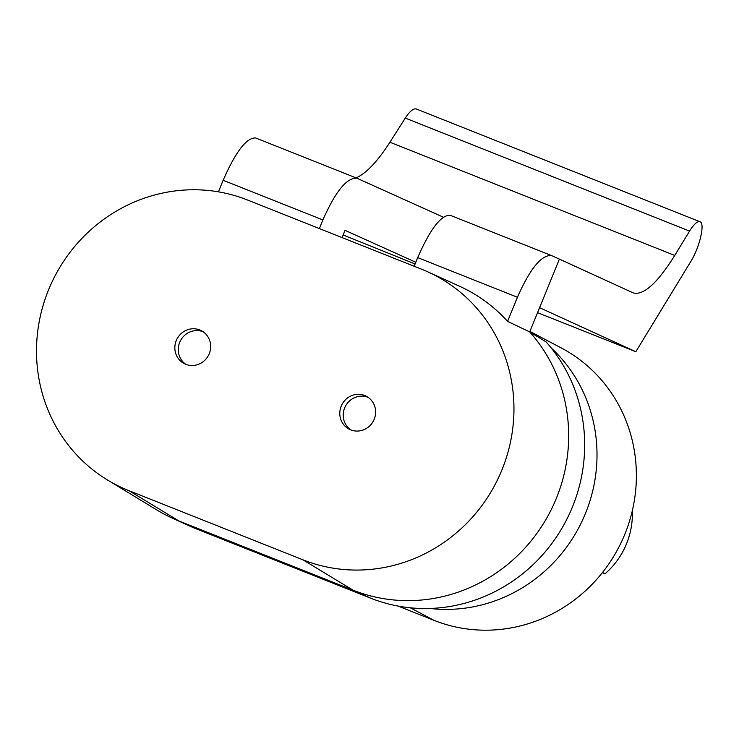 <?xml version="1.0" encoding="UTF-8"?>
<svg xmlns="http://www.w3.org/2000/svg" width="739" height="739" viewBox="0 0 739 739"><rect width="100%" height="100%" fill="white"/><g stroke="black" fill="none" stroke-linecap="round" stroke-linejoin="round"><path stroke-width="1.11" d="M602.34 572.688L605.075 573.769A76.191 72.865 -62.2 0 0 632.307 510.806M356.106 177.896C366.304 173.332 377.583 161.444 389.933 142.23L674.753 255.435L689.579 231.095C693.921 224.157 697.376 221.035 699.953 221.728C705.329 223.002 699.685 247.371 690.725 261.606L635.826 351.718L537.549 312.662M414.173 266.252L417.692 257.615C430.264 228.979 441.091 214.873 450.171 215.28L551.497 255.555C541.438 254.752 530.085 268.654 517.42 297.254L507.582 321.373L529.687 331.903A160.492 153.481 117.8 0 1 539.479 529.687A160.492 153.481 117.8 0 1 353.03 590.175L178.93 520.977L196.491 528.948L370.581 598.147A159.338 152.382 117.8 0 0 555.617 538.214A159.338 152.382 117.8 0 0 546.149 341.935L529.697 331.913L559.395 259.112L633.258 292.912C643.558 295.665 657.387 283.176 674.753 255.435M255.805 138.027L356.955 178.228L443.271 217.155M342.083 237.598L345.039 230.346L415.798 262.262M196.491 528.948A159.338 152.382 117.8 0 1 190.062 526.214L172.455 518.215A160.492 153.481 117.8 0 1 156.954 510.03L107.377 479.916A157.019 150.165 117.8 0 1 53.762 278.372A157.019 150.165 117.8 0 1 247.491 200.001L421.581 269.199A157.019 150.165 117.8 0 1 427.918 271.897A157.019 150.165 117.8 0 1 500.497 473.32A157.019 150.165 117.8 0 1 302.981 559.829L128.882 490.631A157.019 150.165 117.8 0 1 107.377 479.916M529.9 331.386L561.28 347.958A150.534 143.966 117.8 0 1 621.711 541.373A150.534 143.966 117.8 0 1 434.107 620.381L398.081 606.063M529.789 331.663A150.534 143.966 117.8 0 1 536.329 335.949M551.22 347.949A150.534 143.966 117.8 0 1 582.406 520.422A150.534 143.966 117.8 0 1 429.95 608.456M128.882 490.631L178.93 520.977A160.492 153.481 117.8 0 1 172.455 518.215M218.421 191.844L223.141 180.288C235.704 151.652 246.53 137.537 255.62 137.953M341.215 406.136A18.549 17.745 -62.2 0 0 349.039 429.1A18.549 17.745 -62.2 0 0 373.389 420.981A18.549 17.745 -62.2 0 0 366.368 396.289A18.549 17.745 -62.2 0 0 341.215 406.136M176.261 340.577A18.549 17.745 -62.2 0 0 184.094 363.533A18.549 17.745 -62.2 0 0 208.444 355.422A18.549 17.745 -62.2 0 0 201.424 330.73A18.549 17.745 -62.2 0 0 176.261 340.577M551.497 255.555L559.395 259.112M427.918 271.897L459.612 286.279A159.107 152.16 117.8 0 1 507.582 321.373M319.359 228.563L322.888 219.936L223.141 180.288M356.955 178.228C346.896 177.434 335.543 191.336 322.888 219.936M416.334 108.993C413.461 108.19 409.776 111.219 405.277 118.092L389.933 142.23M415.096 263.989L343.155 234.974M539.581 307.673L635.826 351.718M602.544 572.429L605.075 573.769M185.858 364.345A18.549 17.745 117.8 0 1 179.688 342.388A18.549 17.745 117.8 0 1 203.086 331.728M350.803 429.904A18.549 17.745 117.8 0 1 344.633 407.946A18.549 17.745 117.8 0 1 368.031 397.296M370.581 598.147L353.03 590.175L302.981 559.829M410.284 607.8L434.107 620.381M517.42 297.254L417.692 257.615M405.277 118.092L689.579 231.095M416.223 108.947L700.064 221.774"/></g></svg>
